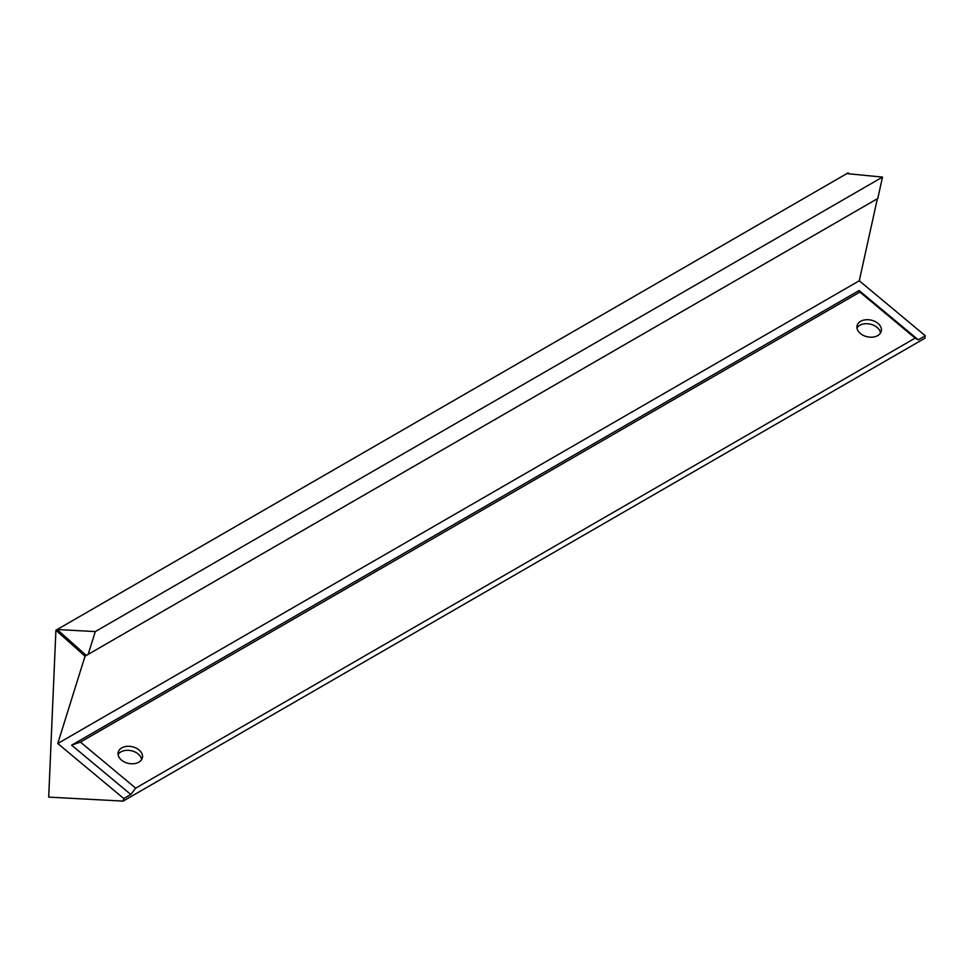 <?xml version="1.0" encoding="UTF-8"?>
<svg xmlns="http://www.w3.org/2000/svg" width="974" height="974" viewBox="0 0 974 974"><rect width="100%" height="100%" fill="white"/><g stroke="black" fill="none" stroke-linecap="round" stroke-linejoin="round"><path stroke-width="1.46" d="M88.171 654.37L86.296 655.465L57.162 629.521L95.294 631.578L88.171 654.37L877.781 198.501L882.505 177.098L95.294 631.578M123.114 801.115L924.886 338.222L925.3 335.787L859.275 280.768L877.379 198.733L85.042 656.184L55.908 630.251L48.7 797.109L123.114 801.115L123.783 798.534L57.758 743.515L85.042 656.184M71.626 745.171L80.416 742.103L135.678 788.149L130.796 794.48L71.626 745.171L859.105 290.52L918.287 339.829L915.146 338.124L859.884 292.078L859.105 290.52M80.416 742.103L859.884 292.078M135.678 788.149L915.146 338.124M139.051 749.98A12.394 8.535 -167.8 0 1 142.411 757.662A12.394 8.535 -167.8 0 1 128.483 763.385A12.394 8.535 -167.8 0 1 118.171 752.427A12.394 8.535 -167.8 0 1 126.51 746.401A12.394 8.535 -167.8 0 1 139.051 749.98M877.951 323.38A12.394 8.535 -167.8 0 1 881.3 331.063A12.394 8.535 -167.8 0 1 867.384 336.797A12.394 8.535 -167.8 0 1 857.059 325.827A12.394 8.535 -167.8 0 1 865.411 319.813A12.394 8.535 -167.8 0 1 877.951 323.38M130.796 794.48L123.783 798.534M925.3 335.787L918.287 339.829M880.508 332.998A12.394 8.535 12.2 0 0 877.087 327.398A12.394 8.535 12.2 0 0 856.986 327.909M141.62 759.586A12.394 8.535 12.2 0 0 138.186 753.998A12.394 8.535 12.2 0 0 118.085 754.509M882.505 177.098L846.856 173.603L55.908 630.251M846.856 173.603L848.098 172.885L849.182 173.835M859.275 280.768L57.758 743.515"/></g></svg>
